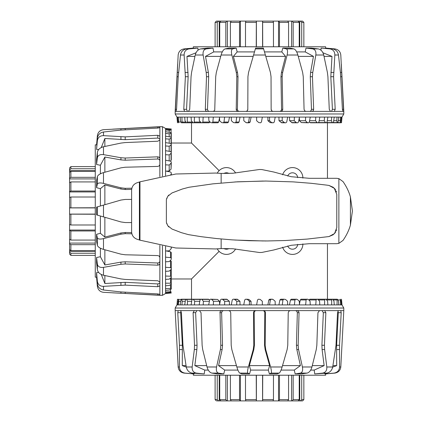 <?xml version="1.0" encoding="UTF-8"?>
<svg xmlns="http://www.w3.org/2000/svg" width="422" height="422" viewBox="0 0 422 422"><rect width="100%" height="100%" fill="white"/><g stroke="black" fill="none" stroke-linecap="round" stroke-linejoin="round"><path stroke-width="0.63" d="M302.88 243.89A10.376 10.376 0 0 1 282.619 247.186M235.582 248.969A10.376 10.376 0 0 1 217.256 248.806M217.256 173.194A10.376 10.376 0 0 1 219.123 170.641L191.514 143.032L191.514 122.797M282.619 174.813A10.376 10.376 0 0 1 302.88 178.11M191.514 299.203L191.514 278.968L171.279 278.968M191.514 278.968L219.123 251.359M171.279 143.032L191.514 143.032M327.451 122.797L327.451 178.311M327.451 243.689L327.451 299.203M287.693 176.027A5.191 5.191 0 0 1 297.679 177.651M223.834 173.505A5.191 5.191 0 0 1 229.009 173.458M297.679 244.349A5.191 5.191 0 0 1 287.693 245.973M229.009 248.542A5.191 5.191 0 0 1 223.834 248.495M219.123 170.641A10.376 10.376 0 0 1 235.582 173.031M259.483 111.382L343.798 111.382L343.798 113.977L175.167 113.977L175.167 111.382L176.122 111.382L176.565 109.314L178.226 76.72L180.484 55.013C181.122 51.558 183.148 49.516 186.561 48.894L195.449 48.082L197.855 48.082L189.109 48.894C185.807 49.516 184.15 51.558 184.129 55.013L185.369 76.72L183.776 109.314L184.614 111.382L188.47 111.382L189.705 109.314L191.05 76.72L191.567 72.452L195.233 55.013C196.156 51.558 197.992 49.516 200.735 48.894L207.788 48.082L212.994 48.082L206.258 48.894C203.757 49.516 202.713 51.558 203.124 55.013L206.205 72.452L206.511 76.72L205.314 109.319L205.741 110.786L206.859 111.382L213.094 111.382L214.344 110.786L214.745 110.116L215.705 76.72L216.322 72.452L221.091 55.013C222.146 51.558 223.47 49.516 225.074 48.894L229.056 48.082L236.167 48.082L232.612 48.894C231.34 49.516 231.092 51.558 231.863 55.013L236.309 72.452L236.811 76.72L236.22 109.314C236.32 110.575 236.979 111.26 238.203 111.382L259.483 111.382M247.281 110.696L247.814 109.319L247.93 76.72L248.542 72.452L255.59 48.082L263.375 48.082L270.423 72.452L271.035 76.72L271.151 109.314C271.283 110.575 271.974 111.26 273.224 111.382M262.336 117.089L261.461 122.042L260.569 122.797L258.76 122.57L256.629 120.718L256.629 117.089L341.999 117.089L343.798 113.977M325.663 48.277L325.636 46.784L193.329 46.784L193.302 48.277M280.762 111.382C281.986 111.26 282.645 110.575 282.745 109.314L282.154 76.72L282.656 72.452L287.102 55.013C287.873 51.558 287.625 49.516 286.353 48.894L282.798 48.082L289.909 48.082L293.891 48.894C295.495 49.516 296.824 51.558 297.874 55.013L302.643 72.452L303.26 76.72L304.062 109.319L304.621 110.786L305.871 111.382M275.202 117.089L274.274 122.042L273.382 122.797L271.604 122.57L269.516 120.718L269.563 117.089M267.875 117.089L267.928 120.718L270.064 122.57L272.19 122.797M202.259 122.797L200.967 122.57L199.379 120.718L199.152 117.089L203.188 117.089L202.861 122.042L202.259 122.797L209.18 122.797L209.924 121.794M212.155 122.797L210.678 122.57L208.89 120.718L208.7 117.089L213.321 117.089L212.852 122.042L212.155 122.797L217.91 122.797L218.68 122.042L219.53 117.764M223.217 122.797L221.597 122.57L219.646 120.718L219.503 117.089L224.588 117.089L223.992 122.042L223.217 122.797L227.664 122.797L228.497 122.042L229.484 117.089M235.175 122.797L233.445 122.57L231.383 120.718L231.288 117.089L236.716 117.089L236.009 122.042L235.175 122.797L238.198 122.797L239.074 122.042L240.049 117.089M247.725 122.797L245.936 122.57L243.816 120.718L243.763 117.089L249.402 117.089L248.6 122.042L247.725 122.797L249.254 122.797L250.151 122.042L251.09 117.089M278.916 117.089L279.016 120.718L281.685 122.797L284.708 122.797L282.154 120.718L282.255 117.089M289.481 117.089L289.624 120.718L292.161 122.797L296.603 122.797L294.234 120.718L294.377 117.089M299.335 117.743L299.488 120.718L301.34 122.57L307.591 122.797L305.459 120.718L305.649 117.089M309.363 121.821L310.465 122.797L317.386 122.797L315.55 120.718L315.777 117.089M328.216 122.797L327.836 122.797M178.743 122.042L178.459 122.797L177.899 120.718L177.583 117.089L178.48 117.089L178.743 122.042L181.017 122.042M182.051 122.042L181.824 122.797L181.439 122.797L180.474 120.718L180.173 117.089L181.935 117.089L182.051 122.042L185.754 122.042M187.268 122.042L186.904 122.797L186.35 122.797L184.994 120.718L184.709 117.089L187.299 117.089L187.268 122.042L192.305 122.042M194.257 122.042L193.772 122.797L193.054 122.797L191.345 120.718L191.087 117.089L194.442 117.089L194.257 122.042L200.508 122.042M287.683 117.089L286.723 122.042L285.858 122.797L284.708 122.797M299.467 117.089L298.502 122.042L297.684 122.797L296.603 122.797M310.265 117.089L309.315 122.042L308.566 122.797L307.591 122.797M319.813 117.089L318.905 122.042L318.241 122.797L317.386 122.797M327.878 117.089L327.034 122.042L326.47 122.797L325.425 122.57L324.265 120.718L324.523 117.089M334.256 117.089L333.496 122.042L333.048 122.797L332.246 122.57L331.381 120.718L331.666 117.089M338.797 117.089L337.816 122.797L337.278 122.57L336.73 120.718L337.03 117.089M341.999 117.089L341.498 122.797L341.952 117.089M341.382 117.089L340.654 122.797L340.174 120.718L340.485 117.089M340.987 120.718L341.63 120.718M249.402 117.089L256.629 117.089M236.716 117.089L243.763 117.089M224.588 117.089L231.288 117.089M213.321 117.089L219.503 117.089M203.188 117.089L208.7 117.089M194.442 117.089L199.152 117.089M187.299 117.089L191.087 117.089M181.935 117.089L184.709 117.089M178.48 117.089L180.173 117.089M177.018 117.089L177.472 122.797L176.966 117.089L177.583 117.089M338.312 120.718L340.174 120.718M333.702 120.718L336.73 120.718M327.261 120.718L331.381 120.718M319.148 120.718L324.265 120.718M311.32 122.797L318.241 122.797M309.569 120.718L315.55 120.718M299.488 120.718L305.459 120.718M289.624 120.718L294.234 120.718M279.016 120.718L282.154 120.718M271.852 122.797L272.311 122.797M267.928 120.718L269.516 120.718M195.623 122.797L186.904 122.797M191.129 122.797L181.824 122.797M201.69 122.797L193.772 122.797M248.057 122.797L246.527 122.797M317.845 122.797L325.763 122.797M323.785 122.797L332.504 122.797M330.843 122.797L340.512 122.797M328.137 122.797L337.447 122.797M330.806 122.797L340.47 122.797M312.106 111.382L313.224 110.786L313.651 109.319L312.454 76.72L312.76 72.452L315.841 55.013C316.252 51.558 315.208 49.516 312.707 48.894L305.971 48.082L311.178 48.082L318.23 48.894C320.973 49.516 322.809 51.558 323.732 55.013L327.398 72.452L327.915 76.72L329.26 109.314L330.5 111.382M334.351 111.382L335.189 109.314L333.602 76.72L334.836 55.013C334.815 51.558 333.158 49.516 329.856 48.894L321.11 48.082L332.404 48.894C335.817 49.516 337.843 51.558 338.481 55.013L340.417 72.452L342.4 109.314L342.843 111.382M193.376 48.082L184.129 48.894C180.6 49.516 178.612 51.558 178.163 55.013L175.315 111.382M343.65 111.382L340.802 55.013C340.354 51.558 338.365 49.516 334.836 48.894L325.589 48.082M213.094 111.382L238.203 111.382M188.47 111.382L206.859 111.382M176.122 111.382L184.614 111.382M331.56 111.382L332.409 109.314L330.822 76.72L331.993 56.384L322.941 52.776M309.927 111.382L311.051 110.786L311.478 109.319L310.286 76.72L310.592 72.452L313.451 56.384L305.227 51.906L305.971 48.082M320.92 50.16L321.11 48.082M236.167 48.082L237.18 51.906L233.387 56.384L237.496 72.452L238.003 76.72L237.412 109.314C237.507 110.575 238.172 111.26 239.395 111.382M197.855 48.082L198.045 50.16M212.994 48.082L213.738 51.906L222.288 51.906M237.18 51.906L254.487 51.906M264.483 51.906L281.785 51.906L282.798 48.082M296.677 51.906L305.227 51.906M233.387 56.384L253.189 56.384M246.527 111.223L246.881 111.039M213.738 51.906L205.514 56.384L208.373 72.452L208.684 76.72L207.487 109.319L207.914 110.786L209.038 111.382M205.514 56.384L220.711 56.384M196.024 52.776L186.972 56.384L188.149 76.72L186.556 109.314L187.405 111.382M186.972 56.384L194.938 56.384M324.027 56.384L331.993 56.384M298.254 56.384L313.451 56.384M279.57 111.382C280.794 111.26 281.458 110.575 281.553 109.314L280.962 76.72L281.469 72.452L285.578 56.384L281.785 51.906M265.776 56.384L285.578 56.384M270.423 72.452L271.035 76.72M271.151 109.314L271.684 110.696M272.084 111.039L272.438 111.223M247.93 76.72L248.542 72.452M245.741 111.382C246.991 111.26 247.682 110.575 247.814 109.314M131.617 222.573L125.202 222.552L120.935 221.94L96.564 214.893L96.564 207.107L120.935 200.06L125.202 199.448L131.617 199.427M165.572 175.541L165.572 128.483L162.459 126.684L162.459 176.116M159.864 176.633L159.864 126.684L162.459 126.684M96.759 144.82L95.266 144.846L95.266 277.154L96.759 277.18M131.875 188.207L125.202 188.328L120.935 187.827L103.495 183.38C100.04 182.61 97.999 182.858 97.376 184.129L96.564 187.684L96.564 180.574L97.376 176.591C97.999 174.988 100.04 173.664 103.495 172.609L120.935 167.84L125.202 167.223L157.802 166.421L159.268 165.862L159.864 164.612M171.279 268.223L171.058 269.516L169.201 271.103L165.572 271.33L165.572 267.295L170.525 267.622L171.279 268.223L171.279 261.302L170.277 260.564M171.279 258.327L171.058 259.804L169.201 261.593L165.572 261.782L165.572 257.162L170.525 257.631L171.279 258.327L171.279 252.572L170.525 251.802L166.247 250.953M166.226 171.147L169.201 170.994L171.058 169.143L171.279 162.892L169.201 165.023L165.572 164.838M170.303 161.12L171.279 160.017L171.279 153.096L169.201 154.932L165.572 154.705M171.279 142.267L171.279 142.647M170.525 291.739L171.279 292.029L169.201 292.583L165.572 292.9L165.572 292.003L170.525 291.739L170.525 289.466M170.525 288.432L171.279 288.659L171.279 289.044L169.201 290.009L165.572 290.315L165.572 288.548L170.525 288.432L170.525 284.729M170.525 283.215L171.279 283.579L171.279 284.133L169.201 285.488L165.572 285.773L165.572 283.183L170.525 283.215L170.525 278.177M170.525 276.225L171.279 276.711L171.279 277.428L169.201 279.137L165.572 279.396L165.572 276.041L170.525 276.225L170.525 269.974M171.279 248.347L171.279 247.387L171.058 248.885L169.201 250.837L165.572 250.979L165.572 246.459M165.572 171.021L170.525 171.981L171.279 172.804L171.279 173.88L170.762 174.692M165.572 160.218L170.525 161.167L171.279 161.916L171.279 162.892M165.572 150.67L170.525 151.577L171.279 152.242L171.279 153.096M165.572 142.604L170.525 143.448L171.279 144.013L171.058 145.057L169.201 146.218L165.572 145.959M165.572 136.227L170.525 136.986L171.279 137.435L171.058 138.237L169.201 139.102L165.572 138.817M165.572 131.685L171.279 132.666L171.058 133.204L169.201 133.753L165.572 133.452M165.572 128.483L171.279 128.984L165.572 128.531M165.572 129.1L171.279 129.828L169.201 130.308L165.572 129.997M169.201 129.496L169.201 128.852M165.572 257.162L165.572 250.979M165.572 267.295L165.572 261.782M165.572 276.041L165.572 271.33M165.572 283.183L165.572 279.396M165.572 288.548L165.572 285.773M165.572 292.003L165.572 290.315M165.572 293.469L171.279 293.01L165.572 293.517L165.572 292.9M169.201 132.17L169.201 130.308M169.201 136.781L169.201 133.753M169.201 143.222L169.201 139.102M171.279 151.931L171.279 144.013M169.201 151.334L169.201 146.218M171.279 159.163L171.279 152.242M169.201 160.914L169.201 154.932M169.201 170.994L169.201 165.023M171.279 274.859L171.279 283.579M171.279 279.353L171.279 288.659M171.279 268.793L171.279 276.711M171.279 174.613L171.279 173.88M171.279 152.637L171.279 144.72M171.279 146.698L171.279 137.978M171.279 142.346L171.279 133.035M96.564 277.106L97.376 286.353C97.999 289.882 100.04 291.871 103.495 292.319L159.864 295.316L159.864 257.388L159.268 256.138L157.802 255.579L125.202 254.777L120.935 254.16L103.495 249.391C100.04 248.336 97.999 247.012 97.376 245.409L96.564 241.426L96.564 234.315L97.376 237.871C97.999 239.142 100.04 239.39 103.495 238.62L120.935 234.173L125.202 233.672L131.875 233.793M159.864 282.012L157.796 280.778L125.202 279.433L120.935 278.916L103.495 275.249C100.04 274.326 97.999 272.491 97.376 269.748L96.564 262.695L96.564 257.489L97.376 264.225C97.999 266.725 100.04 267.77 103.495 267.358L120.935 264.277L125.202 263.972L157.802 265.169L159.268 264.742L159.864 263.623M159.864 158.377L159.268 157.258L157.802 156.831L125.202 158.028L120.935 157.722L103.495 154.642C100.04 154.23 97.999 155.275 97.376 157.775L96.564 164.511L96.564 159.305L97.376 152.252C97.999 149.509 100.04 147.674 103.495 146.75L120.935 143.084L125.202 142.567L157.796 141.222L159.864 139.988M159.864 294.361L157.796 293.918L120.935 291.934L103.495 289.998C100.04 289.36 97.999 287.335 97.376 283.922L96.564 275.033L96.564 272.628L97.376 281.374C97.999 284.676 100.04 286.332 103.495 286.353L125.202 285.119L157.796 286.707L159.864 285.868M159.864 136.132L157.796 135.293L125.202 136.881L103.495 135.647C100.04 135.668 97.999 137.324 97.376 140.626L96.564 149.372L97.376 138.078C97.999 134.665 100.04 132.64 103.495 132.002L120.935 130.066L157.796 128.082L159.864 127.639M159.864 126.832L103.495 129.681C100.04 130.129 97.999 132.118 97.376 135.647L96.564 144.894M159.864 257.388L159.864 245.367M112.685 292.842L159.864 295.168M159.864 138.922L157.796 138.073L125.202 139.666L104.867 138.49L101.259 147.542M159.864 160.555L159.268 159.432L157.802 159.004L125.202 160.196L120.935 159.891L104.867 157.031L100.389 165.255L96.564 164.511M98.642 149.562L96.564 149.372M96.564 234.315L100.389 233.303L104.867 237.095L120.935 232.986L125.202 232.48L131.659 232.601M96.564 272.628L98.642 272.438M96.564 257.489L100.389 256.745L100.389 248.194M100.389 233.303L100.389 216.001M100.389 205.999L100.389 188.697L96.564 187.684M100.389 173.806L100.389 165.255M104.867 237.095L104.867 217.293M100.389 256.745L104.867 264.969L120.935 262.109L125.202 261.804L157.802 262.996L159.268 262.568L159.864 261.445M104.867 264.969L104.867 249.771M101.259 274.458L104.867 283.51L125.202 282.334L157.796 283.927L159.864 283.078M104.867 283.51L104.867 275.545M104.867 146.455L104.867 138.49M104.867 172.229L104.867 157.031M131.659 189.399L125.202 189.52L120.935 189.014L104.867 184.905L100.389 188.697M104.867 204.707L104.867 184.905M120.935 200.06L125.202 199.448M159.864 295.316L162.459 295.316L162.459 245.884M125.202 222.552L120.935 221.94M341.952 304.911L341.493 299.203L341.999 304.911L256.629 304.911L257.504 299.958L258.396 299.203L260.205 299.43L262.336 301.282L262.336 304.911M341.999 304.911L343.798 308.023L175.167 308.023L175.167 310.618L178.19 310.618L177.767 312.686L179.455 345.28L179.397 366.987C179.635 370.442 181.502 372.484 184.994 373.106L194.189 373.918L184.129 373.106C180.6 372.484 178.612 370.442 178.163 366.987L175.167 310.618M324.755 373.312L324.776 373.918L325.589 373.918L334.836 373.106C338.365 372.484 340.354 370.442 340.802 366.987L343.798 310.618L255.632 310.618C254.366 310.74 253.675 311.425 253.559 312.686L253.801 345.28L253.232 349.548L248.379 366.987C247.471 370.442 247.297 372.484 247.856 373.106L249.555 373.918L241.943 373.918L239.786 373.106C238.873 372.484 237.892 370.442 236.842 366.987L231.831 349.548L231.198 345.28L230.734 312.681L230.127 311.214L228.745 310.618L221.703 310.618L220.411 311.214L220.026 311.884L220.817 345.28L220.405 349.548L216.555 366.987C215.953 370.442 216.613 372.484 218.538 373.106L223.802 373.918L217.504 373.918L211.865 373.106C209.644 372.484 208.025 370.442 207.017 366.987L202.702 349.548L202.122 345.28L201.025 312.686L199.469 310.618L194.315 310.618L193.097 312.686L194.516 345.28L194.336 349.548L192.158 366.987C191.957 370.442 193.339 372.484 196.304 373.106L204.216 373.918L192.179 373.106C189.03 372.484 187.057 370.442 186.26 366.987L182.969 345.28L181.428 312.686L180.569 310.618L178.19 310.618M325.657 373.913L325.636 375.216L193.329 375.216L193.308 373.913M338.397 310.618L337.537 312.686L336.002 345.28L332.705 366.987C331.908 370.442 329.935 372.484 326.786 373.106L314.749 373.918L314.19 370.094L310.676 370.094M319.496 310.618L317.94 312.686L316.843 345.28L316.263 349.548L311.948 366.987C310.94 370.442 309.321 372.484 307.1 373.106L301.461 373.918L295.163 373.918L294.266 370.094L281.047 370.094M290.22 310.618L288.838 311.214L288.231 312.681L287.767 345.28L287.139 349.548L282.123 366.987C281.073 370.442 280.092 372.484 279.179 373.106L277.022 373.918L269.41 373.918L268.329 370.094L250.636 370.094L249.555 373.918M237.918 370.094L224.699 370.094L223.802 373.918M208.289 370.094L204.775 370.094L204.216 373.918M194.21 373.312L194.189 373.918M249.402 304.911L243.763 304.911L244.691 299.958L245.583 299.203L247.366 299.43L249.449 301.282L249.402 304.911L256.629 304.911M190.749 299.203L191.129 299.203M209.607 300.179L208.5 299.203L201.579 299.203L203.415 301.282L203.188 304.911L199.152 304.911L200.06 299.958L200.724 299.203L201.579 299.203M219.63 304.257L219.477 301.282L217.625 299.43L211.375 299.203L213.506 301.282L213.321 304.911L208.7 304.911L209.65 299.958L210.399 299.203L211.375 299.203M229.484 304.911L229.341 301.282L226.804 299.203L222.362 299.203L224.731 301.282L224.588 304.911L219.503 304.911L220.463 299.958L221.286 299.203L222.362 299.203M240.049 304.911L239.949 301.282L237.285 299.203L234.257 299.203L236.811 301.282L236.716 304.911L231.288 304.911L232.242 299.958L233.108 299.203L234.257 299.203M251.09 304.911L251.037 301.282L248.901 299.43L246.775 299.203M269.563 304.911L270.365 299.958L271.24 299.203L269.711 299.203L268.814 299.958L267.875 304.911M282.255 304.911L282.956 299.958L283.795 299.203L280.767 299.203L279.892 299.958L278.916 304.911M294.377 304.911L294.973 299.958L295.748 299.203L291.307 299.203L290.468 299.958L289.481 304.911M305.649 304.911L306.114 299.958L306.81 299.203L301.055 299.203L300.285 299.958L299.435 304.236M315.777 304.911L316.11 299.958L316.706 299.203L309.785 299.203L309.046 300.206M181.518 299.203L182.235 301.282L181.935 304.911L180.173 304.911L181.154 299.203L190.828 299.203M178.495 299.203L178.791 301.282L178.48 304.911L177.583 304.911L178.495 299.203M186.461 299.203L187.584 301.282L187.299 304.911L184.709 304.911L185.469 299.958L185.917 299.203L195.18 299.203M193.202 299.203L194.7 301.282L194.442 304.911L191.087 304.911L191.931 299.958L192.495 299.203L201.12 299.203M271.24 299.203L273.029 299.43L275.155 301.282L275.202 304.911M283.795 299.203L285.52 299.43L287.582 301.282L287.683 304.911M295.748 299.203L297.368 299.43L299.319 301.282L299.467 304.911M306.81 299.203L308.287 299.43L310.075 301.282L310.265 304.911M316.706 299.203L317.998 299.43L319.591 301.282L319.813 304.911M324.523 304.911L324.708 299.958L325.193 299.203L326.275 299.43L327.62 301.282L327.878 304.911M331.666 304.911L331.697 299.958L332.061 299.203L332.905 299.43L333.976 301.282L334.256 304.911M337.03 304.911L337.141 299.203L337.727 299.43L338.491 301.282L338.797 304.911M340.485 304.911L340.311 299.203L341.066 301.282L341.382 304.911M177.583 304.911L176.966 304.911L175.167 308.023M180.173 304.911L178.48 304.911M184.709 304.911L181.935 304.911M191.087 304.911L187.299 304.911M199.152 304.911L194.442 304.911M208.7 304.911L203.188 304.911M219.503 304.911L213.321 304.911M231.288 304.911L224.588 304.911M243.763 304.911L236.716 304.911M327.836 299.203L337.141 299.203M323.342 299.203L332.061 299.203M317.275 299.203L325.193 299.203M251.037 301.282L249.449 301.282M247.113 299.203L246.654 299.203M239.949 301.282L236.811 301.282M229.341 301.282L224.731 301.282M225.728 299.203L221.286 299.203M219.477 301.282L213.506 301.282M207.645 299.203L200.724 299.203M199.817 301.282L194.7 301.282M191.704 301.282L187.584 301.282M185.263 301.282L182.235 301.282M200.413 299.203L192.495 299.203M270.908 299.203L272.438 299.203M292.388 299.203L296.83 299.203M302.041 299.203L307.791 299.203M180.653 301.282L178.791 301.282M209.396 301.282L203.415 301.282M176.966 304.911L177.467 299.203L177.018 304.911M177.978 301.282L177.335 301.282M324.776 373.918L333.976 373.106C337.463 372.484 339.33 370.442 339.568 366.987L339.51 345.28L341.198 312.686L340.776 310.618M314.749 373.918L322.661 373.106C325.626 372.484 327.008 370.442 326.807 366.987L324.629 349.548L324.449 345.28L325.868 312.686L324.655 310.618M295.163 373.918L300.427 373.106C302.352 372.484 303.012 370.442 302.41 366.987L298.56 349.548L298.148 345.28L299.061 312.681L298.554 311.214L297.262 310.618M269.41 373.918L271.109 373.106C271.668 372.484 271.494 370.442 270.586 366.987L265.739 349.548L265.164 345.28L265.412 312.686C265.29 311.425 264.599 310.74 263.339 310.618M194.315 310.618L180.569 310.618M221.703 310.618L199.469 310.618M255.632 310.618L228.745 310.618M256.238 310.618C254.972 310.74 254.281 311.425 254.165 312.686L254.408 345.28L253.838 349.548L249.36 365.616L250.636 370.094M223.428 310.618L222.13 311.214L221.624 312.681L222.536 345.28L222.12 349.548L218.559 365.616L224.699 370.094M196.852 310.618L195.629 312.686L197.048 345.28L196.863 349.548L194.832 365.616L204.775 370.094M181.107 310.618L180.674 312.686L182.362 345.28L182.283 365.616L186.281 367.103M186.028 365.616L182.283 365.616M206.669 365.616L194.832 365.616M236.447 365.616L218.559 365.616M268.329 370.094L269.605 365.616L265.127 349.548L264.557 345.28L264.8 312.686C264.684 311.425 263.993 310.74 262.727 310.618M269.605 365.616L249.36 365.616M294.266 370.094L300.406 365.616L296.845 349.548L296.434 345.28L297.341 312.681L296.835 311.214L295.537 310.618M300.406 365.616L282.518 365.616M314.19 370.094L324.133 365.616L322.102 349.548L321.917 345.28L323.336 312.686L322.113 310.618M324.133 365.616L312.296 365.616M332.684 367.103L336.682 365.616L336.603 345.28L338.291 312.686L337.858 310.618M336.682 365.616L332.942 365.616M293.153 375.216L293.153 399.602L292.172 400.9L272.812 400.9M262.727 375.216L262.632 400.9L256.333 400.9L256.238 375.216M262.632 400.9L273.06 400.9L273.467 399.602L273.467 375.216M279.459 375.216L279.459 399.602L278.879 400.9L278.531 400.9L278.531 375.216M278.879 400.9L287.72 400.9L288.569 399.602L288.569 375.216M292.172 400.9L298.08 400.9L299.235 399.602L299.235 375.216M301.719 375.216L301.719 399.602L300.49 400.9L297.383 400.9M300.49 400.9L302.563 400.9L303.856 399.602L303.856 375.216M291.581 400.9L291.581 375.216M299.747 400.9L299.747 375.216M302.563 400.9L301.899 400.9M217.066 400.9L218.48 400.9L217.246 399.602L217.246 375.216M215.109 375.216L215.109 399.602L216.402 400.9M246.153 400.9L217.177 400.9M219.218 400.9L219.218 375.216M219.73 375.216L219.73 399.602L220.885 400.9L226.793 400.9L225.812 399.602L225.812 375.216M227.384 400.9L227.384 375.216M230.401 375.216L230.401 399.602L231.245 400.9L240.086 400.9L239.506 399.602L239.506 375.216M240.44 375.216L240.44 400.9L240.086 400.9M245.498 375.216L245.498 399.602L245.905 400.9L256.333 400.9M256.391 400.9L256.391 375.216M262.574 400.9L262.574 375.216M95.266 244.67L70.88 244.67L69.583 243.689L69.583 178.311L70.88 177.33L95.266 177.33M95.266 166.627L70.88 166.627L69.583 167.919L69.583 169.992L70.88 168.763L95.266 168.763M95.266 171.248L70.88 171.248L69.583 172.403L69.583 178.311L69.583 168.695M95.266 181.919L70.88 181.919L69.583 182.763L69.583 191.604L70.88 191.024L95.266 191.024M95.266 197.016L70.88 197.016L69.583 197.422L69.583 207.851L95.266 207.756M95.266 214.244L69.583 214.149L69.583 224.578L70.88 224.984L95.266 224.984M95.266 230.976L70.88 230.976L69.583 230.396L69.583 230.048L95.266 230.048M69.583 230.396L69.583 239.237L70.88 240.081L95.266 240.081M69.583 243.689L69.583 249.597L70.88 250.752L95.266 250.752M95.266 253.237L70.88 253.237L69.583 252.008L69.583 248.901M69.583 252.008L69.583 254.081L70.88 255.373L95.266 255.373M69.583 170.736L95.266 170.736M69.583 178.902L95.266 178.902M69.583 183.275L69.583 191.604M69.583 191.952L95.266 191.952M69.583 207.909L95.266 207.909M69.583 214.091L95.266 214.091M69.583 243.098L95.266 243.098M69.583 251.264L95.266 251.264M69.583 254.081L69.583 253.416M69.583 168.584L69.583 167.919M69.583 197.67L69.583 207.851M69.583 214.149L69.583 224.33M69.583 230.048L69.583 238.725M334.229 233.893L335.59 232.084M336.112 231.019L336.503 229.826M168.847 195.011L167.782 196.299L166.368 199.664L166.368 222.336L167.782 225.701L171.976 229.04L181.376 232.659L188.407 234.621L201.215 236.684L216.708 238.557L232.253 239.875L249.112 240.714L267.274 240.957L285.393 240.519L307.311 239.068L328.944 236.568L334.551 233.54L336.788 227.574L336.788 194.426L334.24 188.122M333.417 187.368L328.944 185.432L326.501 185.094L311.162 183.296L293.142 181.877L265.976 181.038L237.438 181.803L212.83 183.86L188.914 187.273L182.362 189.009L171.976 192.959L167.782 196.299M335.617 189.974L334.551 188.46L328.944 185.432M167.782 225.701L168.847 226.989M166.875 197.976L166.621 198.678M273.714 249.993L291.275 245.277L309.389 243.689L336.677 243.689L338.871 243.373L343.017 240.419C346.446 235.492 348.91 230.391 350.413 225.121L352.417 211L350.413 196.879C348.91 191.609 346.446 186.508 343.017 181.581L338.871 178.627L336.677 178.311L309.389 178.311L291.275 176.723L273.714 172.007L261.846 169.56L259.483 169.491L232.807 173.263L221.149 173.426L215.642 173.052L175.8 174.001L139.967 181.824A200.614 200.614 -97.1 0 0 139.402 182.003L136.934 182.81C133.589 184.134 131.817 186.598 131.617 190.19L131.617 231.81C131.817 235.402 133.589 237.866 136.934 239.19L139.402 239.997A200.614 200.614 -82.9 0 0 139.967 240.176L175.8 247.999L215.642 248.948L221.149 248.574L232.807 248.737L259.483 252.509L261.846 252.44L273.714 249.993M328.944 236.568L333.354 234.685M336.455 191.994L336.112 190.992M166.621 223.322L166.875 224.024M234.843 240.044L263.386 240.962M264.678 240.962L265.976 240.962M263.386 181.038L234.843 181.956M265.976 181.038L264.678 181.038M272.812 21.1L292.172 21.1L293.153 22.398L293.153 46.784M303.856 46.784L303.856 22.398L302.563 21.1L300.49 21.1L301.719 22.398L301.719 46.784M299.235 46.784L299.235 22.398L298.08 21.1L292.172 21.1L301.788 21.1M288.569 46.784L288.569 22.398L287.72 21.1L278.879 21.1L279.459 22.398L279.459 46.784M273.467 46.784L273.467 22.398L273.06 21.1L262.632 21.1L262.727 46.784M301.899 21.1L302.563 21.1M299.747 21.1L299.747 46.784M291.581 21.1L291.581 46.784M278.531 46.784L278.531 21.1L278.879 21.1M256.238 46.784L256.333 21.1L262.632 21.1M262.574 21.1L262.574 46.784M256.391 21.1L256.391 46.784M256.333 21.1L245.905 21.1L245.498 22.398L245.498 46.784M239.506 46.784L239.506 22.398L240.086 21.1L246.153 21.1M225.812 46.784L225.812 22.398L226.793 21.1L240.44 21.1L240.44 46.784M240.086 21.1L231.245 21.1L230.401 22.398L230.401 46.784M227.384 21.1L227.384 46.784M226.793 21.1L220.885 21.1L219.73 22.398L219.73 46.784M217.246 46.784L217.246 22.398L218.48 21.1L221.582 21.1M219.218 21.1L219.218 46.784M218.48 21.1L216.402 21.1L215.109 22.398L215.109 46.784M216.402 21.1L217.066 21.1M253.585 55.013L265.38 55.013M255.357 48.894L263.608 48.894M287.102 55.013L297.874 55.013M286.353 48.894L293.891 48.894M250.151 122.042L248.6 122.042M239.074 122.042L236.009 122.042M228.497 122.042L223.992 122.042M218.68 122.042L212.852 122.042M209.871 122.042L202.861 122.042M340.754 122.57L341.514 122.57M338.006 122.57L340.39 122.57M333.327 122.57L337.278 122.57M326.823 122.57L332.246 122.57M318.668 122.57L325.425 122.57M310.033 122.57L316.98 122.57M301.34 122.57L307.116 122.57M291.623 122.57L296.08 122.57M281.11 122.57L284.143 122.57M270.064 122.57L271.604 122.57M178.216 122.042L177.425 122.042M225.074 48.894L232.612 48.894M200.735 48.894L206.258 48.894M312.707 48.894L318.23 48.894M186.561 48.894L189.109 48.894M329.856 48.894L332.404 48.894M221.091 55.013L231.863 55.013M195.233 55.013L203.124 55.013M315.841 55.013L323.732 55.013M180.484 55.013L184.129 55.013M334.836 55.013L338.481 55.013M342.4 109.314L343.64 109.314M340.739 76.72L341.925 76.72M340.417 72.452L341.72 72.452M332.409 109.314L335.189 109.314M330.822 76.72L333.602 76.72M330.874 72.452L333.654 72.452M311.478 109.314L313.651 109.314M310.286 76.72L312.454 76.72M310.592 72.452L312.76 72.452M237.496 72.452L236.309 72.452M238.003 76.72L236.811 76.72M237.412 109.314L236.22 109.314M208.373 72.452L206.205 72.452M207.487 109.314L205.319 109.314M208.684 76.72L206.511 76.72M188.091 72.452L185.311 72.452M186.556 109.314L183.776 109.314M188.149 76.72L185.369 76.72M178.548 72.452L177.245 72.452M176.565 109.314L175.325 109.314M178.226 76.72L177.04 76.72M280.962 76.72L282.154 76.72M281.553 109.314L282.745 109.314M281.469 72.452L282.656 72.452M103.495 216.897L103.495 205.103M97.376 215.125L97.376 206.875M103.495 183.38L103.495 172.609M97.376 184.129L97.376 176.591M170.525 251.802L170.525 257.631M170.525 260.611L170.525 267.622M171.058 129.728L171.058 128.968M171.058 132.476L171.058 130.092M171.058 137.155L171.058 133.204M171.058 143.659L171.058 138.237M171.058 151.815L171.058 145.057M171.058 160.455L171.058 153.502M171.058 169.143L171.058 163.367M170.525 292.267L170.525 293.058M97.376 245.409L97.376 237.871M97.376 269.748L97.376 264.225M97.376 157.775L97.376 152.252M97.376 283.922L97.376 281.374M97.376 140.626L97.376 138.078M103.495 249.391L103.495 238.62M103.495 275.249L103.495 267.358M103.495 154.642L103.495 146.75M103.495 289.998L103.495 286.353M103.495 135.647L103.495 132.002M157.796 128.082L157.796 126.843M125.202 129.744L125.202 128.557M120.935 130.066L120.935 128.763M157.796 138.073L157.796 135.293M125.202 139.666L125.202 136.881M120.935 139.608L120.935 136.828M157.796 159.004L157.796 156.831M125.202 160.196L125.202 158.028M120.935 159.891L120.935 157.722M120.935 232.986L120.935 234.173M125.202 232.48L125.202 233.672M120.935 262.109L120.935 264.277M157.796 262.996L157.796 265.169M125.202 261.804L125.202 263.972M120.935 282.392L120.935 285.172M157.796 283.927L157.796 286.707M125.202 282.334L125.202 285.119M120.935 291.934L120.935 293.237M157.796 293.918L157.796 295.157M125.202 292.256L125.202 293.443M125.202 189.52L125.202 188.328M120.935 189.014L120.935 187.827M340.754 299.958L341.54 299.958M337.948 299.958L340.222 299.958M333.211 299.958L336.914 299.958M326.66 299.958L331.697 299.958M318.457 299.958L324.708 299.958M309.094 299.958L316.11 299.958M300.285 299.958L306.114 299.958M290.468 299.958L294.973 299.958M279.892 299.958L282.956 299.958M268.814 299.958L270.365 299.958M217.625 299.43L211.849 299.43M208.937 299.43L201.985 299.43M200.297 299.43L193.54 299.43M192.142 299.43L186.719 299.43M185.638 299.43L181.687 299.43M180.959 299.43L178.575 299.43M227.347 299.43L222.885 299.43M237.855 299.43L234.822 299.43M248.901 299.43L247.366 299.43M178.211 299.43L177.451 299.43M184.994 373.106L184.129 373.106M334.836 373.106L333.976 373.106M196.304 373.106L192.179 373.106M326.786 373.106L322.661 373.106M218.538 373.106L211.865 373.106M307.1 373.106L300.427 373.106M279.179 373.106L271.109 373.106M247.856 373.106L239.786 373.106M179.397 366.987L178.163 366.987M340.802 366.987L339.568 366.987M192.158 366.987L186.26 366.987M332.705 366.987L326.807 366.987M216.555 366.987L207.017 366.987M311.948 366.987L302.41 366.987M282.123 366.987L270.586 366.987M248.379 366.987L236.842 366.987M254.165 312.686L253.559 312.686M254.408 345.28L253.801 345.28M253.838 349.548L253.232 349.548M221.624 312.686L219.904 312.686M222.536 345.28L220.817 345.28M195.629 312.686L193.097 312.686M222.12 349.548L220.405 349.548M197.048 345.28L194.516 345.28M180.674 312.686L177.767 312.686M196.863 349.548L194.336 349.548M182.362 345.28L179.455 345.28M182.436 349.548L179.529 349.548M265.127 349.548L265.739 349.548M264.8 312.686L265.412 312.686M264.557 345.28L265.164 345.28M296.845 349.548L298.56 349.548M297.341 312.686L299.061 312.686M296.434 345.28L298.148 345.28M322.102 349.548L324.629 349.548M323.336 312.686L325.868 312.686M321.917 345.28L324.449 345.28M336.529 349.548L339.436 349.548M338.291 312.686L341.198 312.686M336.603 345.28L339.51 345.28M273.467 399.602L262.727 399.602M288.569 399.602L279.459 399.602M299.235 399.602L293.153 399.602M303.856 399.602L301.719 399.602M217.246 399.602L215.109 399.602M225.812 399.602L219.73 399.602M239.506 399.602L230.401 399.602M256.238 399.602L245.498 399.602M70.88 168.763L70.88 166.627M70.88 177.33L70.88 171.248M70.88 191.024L70.88 181.919M70.88 207.756L70.88 197.016M70.88 224.984L70.88 214.244M70.88 240.081L70.88 230.976M70.88 250.752L70.88 244.67M70.88 255.373L70.88 253.237M221.149 173.426L221.149 183.016M338.871 178.627L338.871 243.373M221.149 238.984L221.149 248.574M139.402 182.003L139.402 239.997M139.967 181.824L139.967 240.176M350.413 196.879L350.413 225.121M301.719 22.398L303.856 22.398M293.153 22.398L299.235 22.398M279.459 22.398L288.569 22.398M262.727 22.398L273.467 22.398M245.498 22.398L256.238 22.398M230.401 22.398L239.506 22.398M219.73 22.398L225.812 22.398M215.109 22.398L217.246 22.398M177.641 64.202L175.167 111.382M341.324 64.202L343.798 111.382M176.966 117.089L175.167 113.977M112.685 129.158L159.864 126.684M165.572 293.517L162.459 295.316M343.798 310.618L343.798 308.023"/></g></svg>
